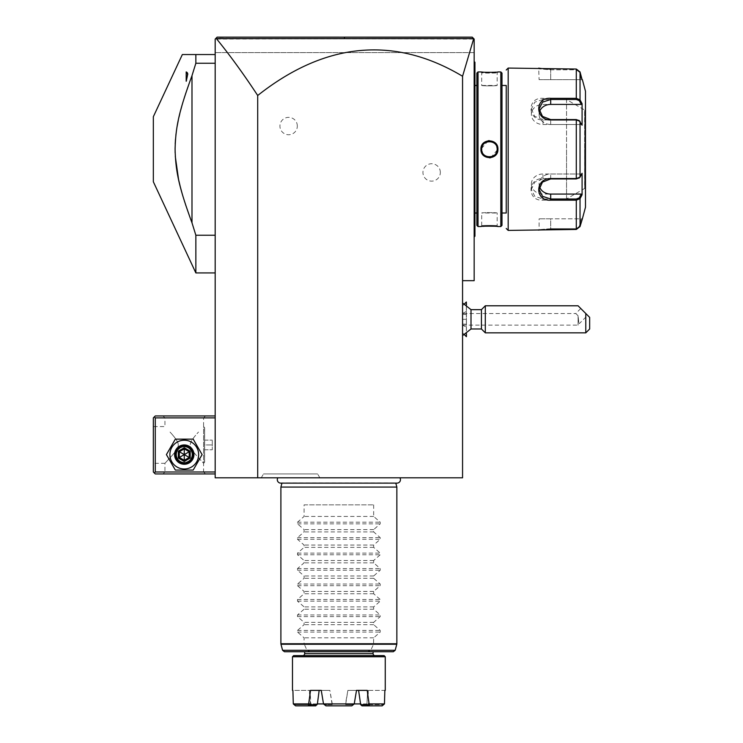 <?xml version="1.0" encoding="UTF-8"?>
<svg xmlns="http://www.w3.org/2000/svg" width="743" height="743" viewBox="0 0 743 743"><rect width="100%" height="100%" fill="white"/><g stroke="black" fill="none" stroke-linecap="round" stroke-linejoin="round"><path stroke-width="0.56" stroke-dasharray="3.71 2.79" d="M462.564 76.26L473.709 38.627L215.182 39.082L215.182 52.614L215.182 39.082L215.776 38.487L215.182 39.082L215.182 477.795L462.564 477.795L462.564 280.668L474.164 280.668L474.164 39.082L474.164 52.614L215.182 52.614L474.164 52.614L474.164 39.082L216.399 38.627C230.061 55.4 243.825 74.346 257.7 95.494A2556.403 618.455 -90 0 1 462.564 76.26L462.564 280.668M277.873 477.795L399.883 477.795L277.873 477.795M261.267 477.795L319.852 477.795L261.267 477.795L263.505 473.932L317.614 473.932L263.505 473.932M474.164 83.532L474.164 135.755L474.164 61.502L474.164 83.532L474.935 83.532L474.935 63.044L474.164 62.273L474.935 63.044L474.935 62.273L474.935 63.044L474.164 61.502M474.164 135.755L474.164 154.925L474.164 135.755L474.935 135.755L474.935 83.532M474.164 154.925L474.164 214.959L474.164 154.925L474.935 154.85L474.935 135.755M474.164 214.959L474.164 236.989L474.164 214.959L474.935 214.959L474.935 154.85M580.775 308.503L587.611 315.338L580.775 308.503L575.76 313.518L578.063 315.71L578.825 322.954L578.063 315.71L575.76 313.518L462.564 313.518L462.564 319.323L462.564 302.995L462.564 335.641L462.564 325.155L462.564 332.845L464.505 334.787M466.353 304.955L466.353 311.447L462.564 313.481L462.564 305.791L462.564 332.845M257.7 477.795L257.7 95.494M440.339 172.432A8.693 8.693 0 0 0 431.646 163.739A8.693 8.693 0 0 0 422.943 172.432A8.693 8.693 0 0 0 431.646 181.134A8.693 8.693 0 0 0 440.339 172.432M297.321 126.05A8.693 8.693 0 0 0 288.628 117.357A8.693 8.693 0 0 0 279.925 126.05A8.693 8.693 0 0 0 288.628 134.752A8.693 8.693 0 0 0 297.321 126.05M215.182 472L215.182 415.95L215.182 472L155.278 472L154.303 472.966L153.337 472L153.337 417.882L155.278 415.95L215.182 415.95M215.182 54.545L215.182 272.932L215.182 54.545L195.855 54.545L195.855 63.248L191.991 75.665L191.991 222.826L195.855 235.243L215.182 235.243M249.379 37.15L216.677 37.596M215.776 38.487L216.389 37.874M339.152 37.15L350.557 37.15L339.152 37.15M472.269 37.196L441.797 37.15M473.235 38.153L474.164 39.082L473.235 38.153M294.107 37.15L344.52 37.15L344.427 38.617L473.7 38.617L472.232 37.15M396.186 37.15L350.464 37.15M344.427 38.617L216.399 38.627M154.303 472.966L155.278 473.932L215.182 473.932M164.937 472L163.005 473.932L205.523 473.932L163.005 473.932L164.937 472L203.591 472L164.937 472L164.937 463.298L170.045 457.809C175.534 451.865 178.264 447.657 178.227 445.196C178.738 443.097 176.267 439.002 170.816 432.918L170.045 432.064C175.534 438.008 178.255 442.215 178.227 444.685C178.738 446.784 176.267 450.88 170.806 456.964L164.937 463.298L153.337 463.298L153.337 426.584L153.337 463.298M215.182 417.882L155.278 417.882L155.278 472M169.887 454.605A14.377 14.377 0 0 0 184.264 468.982A14.377 14.377 0 0 0 198.641 454.605A14.377 14.377 0 0 0 184.264 440.227A14.377 14.377 0 0 0 169.887 454.605A14.377 14.377 0 0 0 184.264 468.982A14.377 14.377 0 0 0 198.641 454.605A14.377 14.377 0 0 0 184.264 440.227A14.377 14.377 0 0 0 169.887 454.605A14.377 14.377 0 0 0 184.264 468.982A14.377 14.377 0 0 0 198.641 454.605A14.377 14.377 0 0 0 184.264 440.227A14.377 14.377 0 0 0 169.887 454.605M155.278 417.882L154.303 416.916M163.005 415.95L205.523 415.95L163.005 415.95L164.937 417.882L164.937 426.584L153.337 426.584M205.523 415.95L203.591 417.882L164.937 417.882L203.591 417.882L203.591 463.298L198.483 457.818C192.994 451.874 190.273 447.667 190.301 445.196C189.781 443.097 192.251 439.002 197.712 432.918L198.483 432.064C192.994 438.008 190.273 442.215 190.301 444.685C189.781 446.784 192.251 450.88 197.712 456.964L203.591 463.298L203.591 472L205.523 473.932L203.591 472M176.147 454.605C175.654 444.147 192.874 444.147 192.381 454.605C192.874 465.062 175.645 465.062 176.147 454.605C175.645 465.062 192.874 465.062 192.381 454.605C192.874 444.147 175.654 444.147 176.147 454.605A8.117 8.117 0 0 0 184.264 462.722A8.117 8.117 0 0 0 192.381 454.605A8.117 8.117 0 0 0 184.264 446.487A8.117 8.117 0 0 0 176.147 454.605A8.117 8.117 0 0 0 184.264 462.722A8.117 8.117 0 0 0 192.381 454.605A8.117 8.117 0 0 0 184.264 446.487A8.117 8.117 0 0 0 176.147 454.605M203.591 463.298L204.631 462.257L204.631 427.624L204.557 462.257L204.631 427.624L203.591 426.584L203.591 463.298M204.557 427.624L204.557 462.257M204.557 444.946L204.557 440.107L204.557 444.946L212.284 444.946L212.284 449.775L212.284 440.107L212.284 444.946L204.557 444.946M204.557 449.775L212.284 449.775L204.557 449.775M204.557 440.107L212.284 440.107L204.557 440.107M191.991 454.605A7.727 7.727 0 0 1 184.264 462.332A7.727 7.727 0 0 1 176.537 454.605A7.727 7.727 0 0 1 184.264 446.877A7.727 7.727 0 0 1 191.991 454.605A7.727 7.727 0 0 0 184.264 446.877A7.727 7.727 0 0 0 176.537 454.605A7.727 7.727 0 0 0 184.264 462.332A7.727 7.727 0 0 0 191.991 454.605M202.115 454.605L193.189 439.141L175.339 439.141L166.413 454.605L175.339 470.068L193.189 470.068L202.115 454.605L193.189 439.141L175.339 439.141L166.413 454.605L175.339 470.068L193.189 470.068L202.115 454.605L193.189 439.141L175.339 439.141L166.413 454.605L175.339 470.068L193.189 470.068L202.115 454.605M174.596 454.605A9.659 9.659 0 0 0 184.264 464.264A9.659 9.659 0 0 0 193.923 454.605A9.659 9.659 0 0 0 184.264 444.946A9.659 9.659 0 0 0 174.596 454.605A9.659 9.659 0 0 1 184.264 444.946A9.659 9.659 0 0 1 193.923 454.605A9.659 9.659 0 0 1 184.264 464.264A9.659 9.659 0 0 1 174.596 454.605A9.659 9.659 0 0 1 184.264 444.946A9.659 9.659 0 0 1 193.923 454.605A9.659 9.659 0 0 1 184.264 464.264A9.659 9.659 0 0 1 174.596 454.605M184.264 448.893L189.214 451.744L189.214 457.465L184.264 460.316L179.314 457.465L179.314 451.744L184.264 448.893L189.214 451.744L189.214 457.465L184.264 460.316L179.314 457.465L179.314 451.744L184.264 448.893L179.314 451.744L184.264 454.605L184.264 447.75L190.199 451.177L179.314 457.465L184.264 460.316L184.264 454.605L189.214 457.465L189.214 451.744L184.264 448.893M175.562 454.605A8.693 8.693 0 0 0 184.264 463.298A8.693 8.693 0 0 0 192.957 454.605A8.693 8.693 0 0 0 184.264 445.911A8.693 8.693 0 0 0 175.562 454.605M190.199 451.177L190.199 458.032L184.264 461.459L178.329 458.032L179.314 457.465L179.314 451.744L178.329 451.177L184.264 447.75M184.264 461.459L184.264 460.316L189.214 457.465L190.199 458.032M182.341 54.545L195.855 54.545M195.855 272.932L195.855 235.243M215.182 63.248L195.855 63.248M191.991 75.665L190.171 80.606M185.592 93.785L184.747 96.395M184.413 97.417L183.335 100.899M183.28 101.094L182.583 103.426M182.527 103.621L181.979 105.487M180.725 110.066L179.825 113.595M178.979 117.134L178.283 120.338M177.122 126.375L176.546 129.997M175.868 135.217L175.497 139.117M175.199 143.919L175.097 147.82M175.134 152.742L175.302 156.522M181.979 192.994L183.215 197.192M183.335 197.592L184.413 201.074M184.747 202.096L185.592 204.706M190.171 217.885L190.635 219.166M153.337 116.735L153.337 181.756M187.44 72.285L186.196 71.904L186.317 80.922M187.728 74.783L187.7 73.204M187.663 72.963L187.459 72.303M186.679 79.845L186.874 79.213M187.013 78.712L187.199 77.987M187.282 77.643L187.598 75.99M187.617 75.86L187.728 74.792M466.353 311.447L466.428 324.152L466.428 319.323L462.564 319.323L462.564 325.118L462.564 314.484L462.564 324.152L462.564 319.323L466.428 319.323L466.428 327.134L462.564 325.155M471.006 328.982L471.006 309.655M466.353 327.189L466.353 333.681M466.353 336.635L466.353 302.002M481.427 309.655L481.427 328.982M485.3 332.845L485.3 305.791M589.663 328.982L589.663 317.382L585.79 313.518L585.79 332.845M585.79 313.518L578.063 305.791M462.564 325.118L578.063 325.118L578.063 319.323L578.063 325.118L579.41 323.539L578.825 322.954L579.41 323.539L587.611 315.338M578.063 319.323L578.063 315.71L578.063 319.323M466.428 327.134L466.428 333.626M466.428 336.635L466.428 302.002M466.428 305.011L466.428 311.503M466.428 314.484L462.564 314.484L466.428 314.484M466.428 324.152L462.564 324.152L466.428 324.152M474.935 63.044L474.164 62.273M474.164 143.566L474.935 143.64M474.164 236.989L474.935 236.218L474.935 235.438L474.164 236.989L474.935 236.218L474.935 235.438L474.164 236.218L474.935 235.438L474.935 214.959M474.935 235.438L474.164 236.218L474.935 235.438M474.935 213.018L474.935 85.464L474.935 213.018M476.867 85.464L476.867 213.018L476.867 85.464M476.867 225.389L476.867 73.102M480.925 226.55L481.696 225.779C481.158 225.268 497.699 225.268 497.16 225.779C497.699 225.268 481.158 225.268 481.696 225.779L481.696 213.018C481.223 212.507 497.634 212.507 497.16 213.018L497.16 225.779L497.931 226.55L484.789 226.216M483.164 226.336L482.188 226.42M481.817 226.457L481.176 226.522M500.828 226.55L500.828 71.941M497.308 72.006L497.931 71.941L497.16 72.712L497.16 85.464L481.696 85.464C481.223 85.974 497.634 85.974 497.16 85.464C497.634 85.974 481.223 85.974 481.696 85.464L481.696 72.712C481.158 73.223 497.699 73.223 497.16 72.712C497.699 73.223 481.158 73.223 481.696 72.712L481.185 71.969M483.164 72.155L484.919 72.285M486.442 72.359L488.402 72.405M489.154 72.415L491.81 72.377M491.894 72.377L493.844 72.285M495.711 72.155L497.086 72.025M478.028 226.55L478.028 71.941M488.188 140.743L480.925 149.241L483.433 155.333L489.433 157.832M490.668 157.739L497.931 149.241L495.423 143.148L489.423 140.659M501.989 225.389L501.989 73.102M501.989 213.018L501.989 85.464L501.989 213.018M506.243 213.018L506.243 85.464L506.243 213.018M550.693 228.686L576.299 228.686L579.289 226.364L576.299 228.686L550.693 228.686L539.102 229.643L550.693 228.686L550.693 218.823L539.102 218.823L550.693 218.823L550.693 228.686M580.032 198.641L580.032 226.559L579.289 226.364L581.286 218.823L550.693 218.823L581.286 218.823L579.289 226.364L580.032 226.559L576.299 229.448L576.299 200.164L580.032 198.641L579.289 197.852L581.286 194.072L542.966 194.072A11.6 10.04 0 0 1 531.366 184.032L531.366 189.446L534.784 196.319L542.966 199.003L576.299 199.003L579.289 197.852M581.286 194.072L582.085 194.777L582.085 173.286L580.032 177.168L576.299 178.924L542.966 178.924L534.793 182.081L531.366 189.446M579.289 120.728L581.286 124.499L542.966 124.499A11.6 10.04 180 0 1 531.366 114.459L531.366 109.045L534.784 116.4L542.966 119.567L576.299 119.567L579.289 120.728L582.085 125.196L581.286 124.499L550.693 124.499A11.6 10.04 180 0 1 539.102 114.459A11.6 10.04 180 0 1 539.52 111.766M579.289 72.127L576.299 69.805L550.693 69.805L539.102 68.848L550.693 69.805L576.299 69.805L579.289 72.127L581.286 79.668L579.289 72.127L580.032 71.922L579.289 72.127M539.102 79.668L582.085 79.668L539.102 79.668L538.684 68.124M540.44 68.375L541.09 68.458M541.833 68.542L542.91 68.653M544.182 68.774L545.028 68.839M546.096 68.904L547.74 68.988M550.201 69.034L576.299 69.043L580.032 71.922L580.032 99.85L576.299 98.327L576.299 99.478L542.966 99.478L534.784 102.172L531.366 109.045M550.693 98.327L542.966 98.327C527.066 97.027 527.028 120.19 542.966 119.957L576.299 119.957L580.032 121.323L582.085 125.196L582.085 103.714L581.286 104.41L542.966 104.41A11.6 10.04 180 0 0 531.366 114.459M508.175 230.414L508.175 68.068M550.201 229.448L547.693 229.503M546.142 229.578L544.972 229.661M544.238 229.717L539.492 230.246M539.344 230.265L538.656 230.367M578.918 120.292L580.032 121.323L580.032 177.168L576.299 178.534L542.966 178.534C527.093 178.264 527.001 201.437 542.966 200.164L550.693 200.164M579.289 177.763L581.286 173.992L579.289 177.763L580.032 177.168L578.918 178.199M582.085 218.823L581.286 218.823L582.085 218.823M539.52 186.725A11.6 10.04 0 0 1 539.102 184.032A11.6 10.04 0 0 1 550.693 173.992L581.286 173.992L582.085 173.286L581.286 173.992L542.966 173.992A11.6 10.04 0 0 0 531.366 184.032M580.413 100.556L580.032 99.85L579.289 100.639L576.299 99.478M581.537 195.818L581.843 195.223M585.484 207.223L585.484 91.268M581.843 103.268L581.537 102.673M585.484 109.24L585.484 189.251L585.484 109.24A0.771 0.771 -0 0 1 584.713 110.01L584.62 149.241L584.62 110.01L566.547 99.571L566.547 149.241L566.547 99.571M566.547 198.91L566.547 149.241L566.547 198.91L584.62 188.481L584.62 149.241L584.713 188.481L584.713 110.01L584.713 188.481A0.771 0.771 180 0 1 585.484 189.251M581.286 104.41L579.289 100.639M484.046 154.795L484.51 155.213M484.733 155.38L485.402 155.844M485.773 156.058L486.349 156.336M486.619 156.448L487.399 156.699M487.547 156.745L488.708 156.94M488.959 156.959L489.461 156.977M489.535 156.977L490.761 156.857M491.039 156.801L491.541 156.68M492.312 156.42L491.764 156.615M492.683 156.262L493.463 155.844M493.575 155.77L494.039 155.445M494.095 155.408L495.098 154.507M495.525 153.996L497.058 150.495M496.946 147.458L496.807 146.919M494.039 143.037L493.417 142.619M493.194 142.489L491.485 141.792M491.29 141.737L490.148 141.551M489.925 141.532L489.405 141.514M488.996 141.523L488.058 141.634M487.807 141.681L487.306 141.811M487.194 141.848L485.355 142.675M484.77 143.074L483.767 143.984M483.34 144.486L481.798 147.996M481.696 149.241C481.223 139.275 497.634 139.275 497.16 149.241C497.634 159.216 481.223 159.216 481.696 149.241L480.925 149.241M497.16 213.018C497.634 212.507 481.223 212.507 481.696 213.018L497.16 213.018M485.736 156.03L487.176 156.643M488.114 156.866L488.671 156.94M490.148 156.94L490.705 156.866M493.612 155.742L494.114 155.389M495.785 153.652L496.083 153.179M496.333 152.714L496.556 152.241M497.021 147.792L496.733 146.696M493.138 142.461L491.68 141.848M490.798 141.634L490.194 141.551M488.708 141.551L488.132 141.625M487.092 141.876L486.173 142.229M485.253 142.74L484.724 143.111M484.51 143.278L484.046 143.696M483.08 144.829L482.783 145.303M482.523 145.777L482.309 146.241M482.151 146.64L481.984 147.17M395.796 483.126L395.731 482.885A3.436 3.436 0 0 0 397.013 483.126L280.743 483.126A3.436 3.436 0 0 0 282.015 482.885L395.731 482.885L281.95 483.126M280.9 487.074L396.855 487.074M304.091 504.85L373.664 504.85L304.091 504.85L304.091 516.441L297.506 522.199L297.506 523.843L304.091 529.601L304.091 531.904L297.506 537.663L297.506 539.297L304.091 545.056L304.091 547.368L297.506 553.126L297.506 554.761L304.091 560.519L304.091 562.832L297.506 568.581L297.506 570.225L304.091 575.983L304.091 578.286L297.506 584.044L297.506 585.688L304.091 591.437L304.091 593.75L297.506 599.508L297.506 601.143L304.091 606.901L304.091 609.214L297.506 614.972L297.506 616.606L304.091 622.365L304.091 624.677L297.506 630.426L297.506 632.07L304.091 637.828L304.091 643.754L280.9 643.754M373.664 504.85L373.664 516.441L380.24 522.199L380.24 523.843L373.664 529.601L373.664 531.904L380.24 537.663L380.24 539.297L373.664 545.056L373.664 547.368L380.24 553.126L380.24 554.761L373.664 560.519L373.664 562.832L380.24 568.581L380.24 570.225L373.664 575.983L373.664 578.286L380.24 584.044L380.24 585.688L373.664 591.437L373.664 593.75L380.24 599.508L380.24 601.143L373.664 606.901L373.664 609.214L380.24 614.972L380.24 616.606L373.664 622.365L373.664 624.677L380.24 630.426L380.24 632.07L373.664 637.828L373.553 644.255L370.776 650.301L367.348 651.732L310.398 651.732L306.98 650.301L304.091 643.754M373.664 637.828L304.091 637.828M310.398 651.732L284.448 651.732M393.298 651.732L367.348 651.732M304.667 651.732L373.088 651.732L304.667 651.732M375.02 655.605L302.735 655.605L375.02 655.605M384.103 655.605L293.652 655.605M385.264 656.756L292.491 656.756M360.689 704.708L368.797 704.708L369.252 705.85L382.171 705.85L367.655 705.85L367.404 704.708L383.629 704.708L367.404 704.708L366.977 703.918L367.655 705.85L361.99 705.85L360.689 704.708L360.355 703.918L368.249 703.918L366.977 703.918L367.59 690.386L366.977 703.918L360.355 703.918L358.59 690.386L347.873 690.386L345.495 703.918L332.251 703.918L329.873 690.386L319.156 690.386L317.4 703.918L309.497 703.918L310.778 703.918L310.156 690.386L310.342 704.708L294.126 704.708L310.342 704.708L310.1 705.85L295.584 705.85L294.126 704.708L293.29 703.918L292.909 690.386L310.156 690.386L292.909 690.386M293.29 703.918L308.661 703.918L310.528 690.386L329.873 690.386L332.158 704.708L333.208 705.85L325.954 705.85L323.511 703.918L321.255 690.386L329.873 690.386L321.255 690.386M354.244 703.918L356.501 690.386L347.873 690.386L345.597 704.708L344.538 705.85L333.208 705.85L332.158 704.708L324.05 704.708L332.158 704.708L332.251 703.918L345.495 703.918L344.538 705.85L351.801 705.85L325.954 705.85L351.801 705.85L353.705 704.708L345.597 704.708L353.705 704.708L354.244 703.918L323.511 703.918M369.252 705.85L382.171 705.85L384.456 703.918L369.095 703.918L367.218 690.386L356.501 690.386M384.456 703.918L384.846 690.386L367.59 690.386L384.846 690.386M368.797 704.708L369.095 703.918M367.218 690.386L358.59 690.386L367.218 690.386M308.949 704.708L308.503 705.85L295.584 705.85L315.756 705.85L310.1 705.85L310.778 703.918L317.4 703.918L317.066 704.708L308.949 704.708L308.661 703.918M308.503 705.85L315.756 705.85L317.066 704.708M373.664 624.677L304.091 624.677M373.664 622.365L304.091 622.365M373.664 609.214L304.091 609.214M373.664 606.901L304.091 606.901M373.664 593.75L304.091 593.75M373.664 591.437L304.091 591.437M373.664 578.286L304.091 578.286M373.664 575.983L304.091 575.983M373.664 562.832L304.091 562.832M373.664 560.519L304.091 560.519M373.664 547.368L304.091 547.368M373.664 545.056L304.091 545.056M373.664 531.904L304.091 531.904M373.664 529.601L304.091 529.601M373.664 516.441L304.091 516.441M319.852 477.795L317.614 473.932M178.329 458.032L178.329 451.177M474.935 162.736L474.164 162.736M576.299 69.043L576.299 98.327M550.693 69.043L550.693 79.668L550.693 69.043M576.299 119.567L576.299 178.924M542.966 119.957L542.966 124.499M542.966 178.534L542.966 173.992M542.966 200.164L542.966 194.072M576.299 200.164L576.299 199.003M538.322 230.414L539.102 229.643L538.322 230.414L539.102 229.643L539.102 218.823M550.693 178.924L550.693 173.992M550.693 124.499L550.693 119.567M542.966 98.327L542.966 104.41M497.931 149.241L497.16 149.241M396.855 643.754L373.664 643.754M373.553 644.255L396.79 644.255M280.965 644.255L304.193 644.255M306.98 650.301L282.581 650.301M395.165 650.301L370.776 650.301M304.667 653.673L373.088 653.673M297.506 632.07L380.24 632.07M297.506 630.426L380.24 630.426M297.506 616.606L380.24 616.606M297.506 614.972L380.24 614.972M297.506 601.143L380.24 601.143M297.506 599.508L380.24 599.508M297.506 585.688L380.24 585.688M297.506 584.044L380.24 584.044M297.506 570.225L380.24 570.225M297.506 568.581L380.24 568.581M297.506 554.761L380.24 554.761M297.506 553.126L380.24 553.126M297.506 539.297L380.24 539.297M297.506 537.663L380.24 537.663M297.506 523.843L380.24 523.843M297.506 522.199L380.24 522.199M462.564 305.791L464.505 303.85M497.931 226.55L497.16 225.779L497.931 226.55M539.102 184.032L539.102 189.446M539.102 114.459L539.102 109.045M480.925 71.941L481.696 72.712L480.925 71.941M497.931 71.941L497.16 72.712L497.931 71.941M309.497 690.386L309.497 703.918M368.249 690.386L368.249 703.918"/><path stroke-width="1.11" d="M217.114 37.15L215.776 38.487L216.399 38.627C230.061 55.4 243.825 74.346 257.7 95.494A2556.403 618.455 90 0 1 462.564 76.26L462.564 477.795L215.182 477.795L215.182 39.082L217.114 37.15L339.152 37.15L217.114 37.15L215.776 38.487L217.114 37.15L472.269 37.196M257.7 95.494L257.7 477.795M462.564 280.668L474.164 280.668L474.164 39.082L473.235 38.153M462.564 76.26L473.709 38.627L472.232 37.15L350.557 37.15L472.232 37.15L472.743 37.661M441.797 37.15L396.186 37.15M350.464 37.15L344.52 37.15L344.427 38.617L473.7 38.617M294.107 37.15L249.379 37.15M216.399 38.627L344.427 38.617M215.182 415.95L155.278 415.95L154.303 416.916L155.278 417.882L155.278 472L154.303 472.966L155.278 473.932L215.182 473.932M155.278 417.882L215.182 417.882M155.278 472L215.182 472M154.303 416.916L153.337 417.882L153.337 472L154.303 472.966M166.413 454.605L175.339 470.068L193.189 470.068L202.115 454.605L193.189 439.141L175.339 439.141L166.413 454.605M169.887 454.605A14.377 14.377 0 0 0 184.264 468.982A14.377 14.377 0 0 0 198.641 454.605A14.377 14.377 0 0 0 184.264 440.227A14.377 14.377 0 0 0 169.887 454.605M193.923 454.605A9.659 9.659 0 0 0 184.264 444.946A9.659 9.659 0 0 0 174.596 454.605A9.659 9.659 0 0 0 184.264 464.264A9.659 9.659 0 0 0 193.923 454.605M192.957 454.605A8.693 8.693 0 0 1 184.264 463.298A8.693 8.693 0 0 1 175.562 454.605A8.693 8.693 0 0 1 184.264 445.911A8.693 8.693 0 0 1 192.957 454.605M178.329 451.177L178.329 458.032L184.264 461.459L190.199 458.032L189.214 457.465L189.214 451.744L184.264 448.893L179.314 451.744L179.314 457.465L184.264 460.316L189.214 457.465L184.264 454.605L184.264 447.75L178.329 451.177L184.264 454.605L190.199 451.177L184.264 447.75M184.264 461.459L184.264 454.605L178.329 458.032M215.182 272.932L195.855 272.932L153.337 181.756L153.337 116.735L182.341 54.545L215.182 54.545M215.182 63.248L195.855 63.248L195.855 54.545M215.182 235.243L195.855 235.243L191.991 222.826L191.991 75.665L195.855 63.248M195.855 272.932L195.855 235.243M190.171 80.606L185.592 93.785M184.747 96.395L184.413 97.417M181.979 105.487L180.725 110.066M179.825 113.595L178.979 117.134M178.283 120.338L177.122 126.375M176.546 129.997L175.868 135.217M175.497 139.117L175.199 143.919M175.097 147.82L175.134 152.742M175.302 156.522L178.58 179.555L180.27 186.669M180.317 186.846L181.979 192.994M184.413 201.074L184.747 202.096M185.592 204.706L190.171 217.885M190.635 219.166L191.991 222.826C178.58 186.279 175.664 170.936 175.088 149.241C175.664 127.555 178.58 112.202 191.991 75.665M187.738 73.641L186.196 81.266L186.196 71.904L187.738 74.551L187.738 73.641M186.317 80.922L186.558 80.225M471.006 309.655L471.006 328.982L481.427 328.982L481.427 309.655L471.006 309.655L462.564 302.995M466.353 333.681L466.428 336.635L466.428 333.626M464.505 303.85L466.353 302.002L466.353 304.955M585.79 313.518L589.663 317.382L589.663 328.982L585.79 332.845L585.79 313.518L578.063 305.791L485.3 305.791L485.3 332.845L481.427 328.982M466.353 302.002L466.428 305.011M474.164 143.566L474.935 143.64L474.935 236.218L474.164 236.989M474.164 61.502L474.935 62.273L474.935 143.64M474.935 63.044L474.164 62.273M474.935 235.438L474.164 236.218L474.935 235.438M474.164 154.925L474.935 154.85M474.935 213.018L476.867 213.018M474.935 85.464L476.867 85.464M478.028 71.941L476.867 73.102L476.867 225.389L478.028 226.55L480.925 226.55C480.424 226.03 498.432 226.03 497.931 226.55L500.828 226.55L500.828 71.941L497.931 71.941C498.423 72.461 480.433 72.461 480.925 71.941L478.028 71.941L478.028 226.55M480.925 149.241C480.48 138.124 498.414 138.17 497.931 149.241C498.386 160.367 480.442 160.321 480.925 149.241L481.715 149.742L481.696 149.241C481.167 139.34 497.643 139.229 497.16 149.241L497.141 148.749L497.16 149.241C497.689 159.151 481.213 159.262 481.696 149.241L481.715 148.73L481.696 149.241M484.789 226.216L483.164 226.336M481.185 71.969L481.817 72.034M482.198 72.071L483.164 72.155M484.919 72.285L486.442 72.359M488.402 72.405L489.154 72.415M493.844 72.285L495.711 72.155M489.433 157.832L490.668 157.739M489.423 140.659L488.188 140.743M500.828 226.55L501.989 225.389L501.989 73.102L500.828 71.941M501.989 85.464L506.243 85.464L506.243 213.018L501.989 213.018M506.243 85.464L506.243 213.018M506.243 70.009L508.175 68.068L508.175 230.414L506.243 228.482M508.175 230.414L576.299 229.448L580.032 226.559L582.373 218.823L580.032 226.559L580.032 198.641L576.299 200.164L550.693 200.164C534.793 201.464 534.756 178.301 550.693 178.534L576.299 178.534L580.032 177.168L582.085 173.286L582.085 194.777L580.032 198.641L579.289 197.852L576.299 199.003L550.693 199.003L542.511 196.319L539.102 189.446L542.511 182.081L550.693 178.924L576.299 178.924L579.289 177.763M508.175 68.068L576.299 69.043L580.032 71.922L582.085 79.668L580.032 71.922L580.032 99.85L579.289 100.639L581.286 104.41L550.693 104.41A11.6 10.04 180 0 0 539.52 111.766M578.918 178.199L580.032 177.168L580.032 121.323L576.299 119.957L550.693 119.957C534.821 120.227 534.728 97.054 550.693 98.327L576.299 98.327L580.032 99.85L582.085 103.714L582.085 125.196L578.918 120.292M579.289 120.728L576.299 119.567L550.693 119.567L542.52 116.41L539.102 109.045L542.511 102.172L550.693 99.478L576.299 99.478L579.289 100.639M538.684 68.124L539.232 68.207M539.632 68.263L540.44 68.375M541.09 68.458L541.833 68.542M542.91 68.653L544.182 68.774M545.028 68.839L546.096 68.904M547.74 68.988L550.201 69.034M576.299 69.043L576.299 98.327L550.693 98.327L550.693 104.41M579.289 197.852L581.286 194.072L550.693 194.072L550.693 200.164L576.299 200.164L576.299 229.448L550.201 229.448M547.693 229.503L546.142 229.578M544.972 229.661L544.238 229.717M582.373 79.668L585.484 91.268L585.484 207.223L582.373 218.823M581.286 194.072L581.843 195.223M550.693 194.072A11.6 10.04 0 0 1 539.52 186.725M581.843 103.268L581.286 104.41M580.032 198.641L581.537 195.818M581.537 102.673L580.413 100.556M491.541 156.68L492.312 156.42M497.058 147.968L496.946 147.458M482.133 151.786L482.309 152.259M487.176 156.643L488.114 156.866M489.293 156.977L490.148 156.94M490.705 156.866L491.764 156.615M494.114 155.389L494.578 155.018M496.556 152.241L497.095 150.244M491.68 141.848L490.798 141.634M489.563 141.514L488.708 141.551M487.566 141.737L487.092 141.876M277.873 477.795A3.436 3.436 0 0 0 280.743 483.126L397.013 483.126A3.436 3.436 0 0 0 399.883 477.795M281.95 483.126L280.9 487.074L280.9 643.754L396.855 643.754L396.855 487.074L280.9 487.074M395.796 483.126L396.855 487.074M284.448 651.732L393.298 651.732L395.165 650.301L282.581 650.301L284.448 651.732M373.088 651.732L373.088 653.673L304.667 653.673L304.667 651.732M304.667 653.673A1.932 1.932 0 0 1 302.735 655.605M373.088 653.673A1.932 1.932 0 0 0 375.02 655.605M293.652 655.605L384.103 655.605L385.264 656.756L292.491 656.756L293.652 655.605M292.491 690.386L292.491 656.756M385.264 690.386L385.264 656.756M323.511 703.918L325.954 705.85L351.801 705.85L354.244 703.918L360.355 703.918L323.511 703.918L321.255 690.386L319.156 690.386L317.4 703.918L323.511 703.918L317.4 703.918L315.756 705.85L295.584 705.85L293.29 703.918L292.909 690.386M354.244 703.918L356.501 690.386L367.218 690.386L369.095 703.918L384.456 703.918L384.846 690.386M293.29 703.918L308.661 703.918L310.528 690.386L321.255 690.386M369.095 703.918L369.252 705.85L382.171 705.85L384.456 703.918M308.503 705.85L308.661 703.918M317.066 704.708L308.949 704.708M356.501 690.386L358.59 690.386L360.689 704.708L368.797 704.708M369.252 705.85L361.99 705.85L360.689 704.708M190.199 458.032L190.199 451.177M474.935 135.755L474.164 135.755M474.935 83.532L474.164 83.532M474.935 214.959L474.164 214.959M474.935 162.736L474.164 162.736M576.299 178.924L576.299 119.567M576.299 200.164L576.299 199.003M576.299 98.327L576.299 99.478M497.931 149.241L497.16 149.241M396.855 643.754L396.79 644.255L280.965 644.255L280.9 643.754M464.505 334.787L466.353 336.635M462.564 335.641L471.006 328.982M485.3 305.791L481.427 309.655M585.79 332.845L485.3 332.845M396.79 644.255L395.165 650.301M280.965 644.255L282.581 650.301"/></g></svg>
